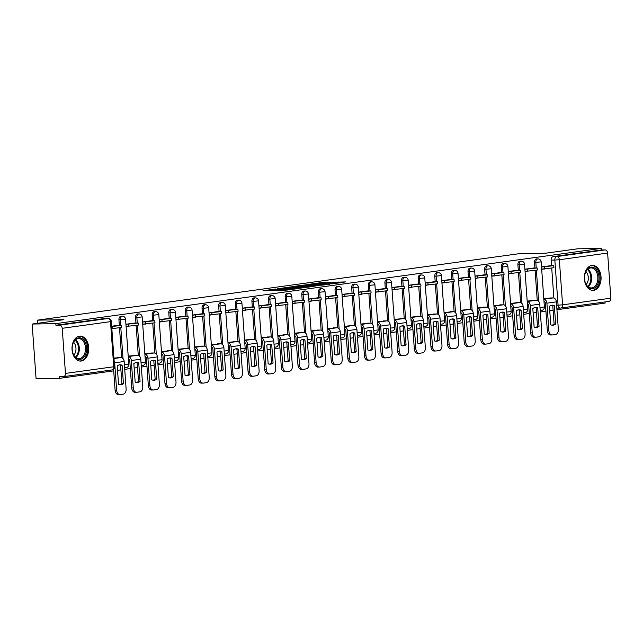 <?xml version="1.0" encoding="UTF-8"?>
<svg xmlns="http://www.w3.org/2000/svg" width="643" height="643" viewBox="0 0 643 643"><rect width="100%" height="100%" fill="white"/><g stroke="black" fill="none" stroke-linecap="round" stroke-linejoin="round"><path stroke-width="0.96" d="M275.509 289.012L262.963 290.781L283.981 290.403L297.588 288.643L274.545 289.688L272.873 289.583L275.509 289.012M79.475 336.152A12.49 8.359 89 0 0 72.024 349.229A12.49 8.359 89 0 0 80.592 361.069A12.49 8.359 89 0 0 81.259 361.02A12.49 8.359 89 0 0 88.702 347.935A12.49 8.359 89 0 0 80.142 336.096A12.49 8.359 89 0 0 79.475 336.152M591.825 265.463A12.49 8.359 89 0 0 584.374 278.548A12.49 8.359 89 0 0 592.942 290.387A12.49 8.359 89 0 0 593.61 290.331A12.49 8.359 89 0 0 601.06 277.246A12.49 8.359 89 0 0 592.492 265.414A12.49 8.359 89 0 0 591.825 265.463M330.542 282.309L322.312 282.454L309.564 284.246L333.315 283.74L345.54 281.907L336.201 282.205L330.518 283.024L335.967 283.081L328.975 283.764L313.744 283.933L330.542 282.309M65.465 373.422L113.739 366.759L110.5 321.645L62.226 328.308L65.465 373.422A3.199 2.371 -97.9 0 1 63.52 376.637A3.199 2.371 -97.9 0 1 63.311 376.653L59.622 376.718L59.743 378.309L36.072 378.735L32.15 324.056L63.906 319.675L37.382 320.158L519.255 253.672L545.778 253.197L577.535 248.817L601.205 248.391L55.82 323.63L55.933 325.229L59.622 325.157L107.895 318.502A3.199 2.146 -91 0 1 108.064 318.486L104.375 318.55A3.199 2.146 -91 0 1 104.552 318.558M32.15 324.056L55.82 323.63M291.994 286.778L277.559 288.771L298.577 288.394L313.527 286.432L291.994 286.778L292.059 287.662M293.698 286.4L308.254 284.536L329.795 284.19L321.902 285.171L311.164 285.492L307.258 286.063L315.191 286.143L293.714 286.529M553.864 298.047L551.718 268.051M551.549 265.72L551.147 260.126L554.837 260.061A3.199 2.146 -91 0 1 556.734 256.573L605.007 249.918A3.199 2.371 82.1 0 1 607.619 253.061L610.85 298.175A3.199 2.371 82.1 0 1 608.905 301.39A3.199 2.371 82.1 0 1 608.696 301.406M59.743 378.309L113.707 370.866M117.532 370.336L120.9 369.878M124.726 369.347L130.328 368.576M134.154 368.045L137.522 367.579M141.347 367.057L146.95 366.277M150.775 365.754L154.143 365.288M157.969 364.758L163.579 363.986M167.397 363.456L170.773 362.998M174.591 362.467L180.201 361.696M184.027 361.165L187.394 360.699M191.22 360.176L196.822 359.397M200.648 358.874L204.016 358.408M207.842 357.878L213.452 357.106M217.27 356.576L220.637 356.109M224.463 355.587L230.073 354.815M233.899 354.285L237.267 353.819M241.093 353.288L246.695 352.517M250.521 351.994L253.889 351.528M257.714 350.998L263.317 350.226M267.142 349.696L270.51 349.229M274.336 348.707L279.946 347.935M283.764 347.405L287.14 346.939M290.957 346.408L296.568 345.637M300.394 345.114L303.761 344.648M307.587 344.118L313.189 343.346M317.015 342.815L320.383 342.349M324.209 341.827L329.811 341.055M333.637 340.525L337.004 340.059M340.83 339.528L346.44 338.757M350.258 338.234L353.634 337.768M357.452 337.237L363.062 336.466M366.888 335.935L370.255 335.469M374.081 334.947L379.683 334.167M383.509 333.645L386.877 333.178M390.703 332.648L396.313 331.876M400.131 331.346L403.499 330.888M407.324 330.357L412.935 329.586M416.76 329.055L420.128 328.589M423.946 328.067L429.556 327.287M433.382 326.765L436.75 326.298M440.576 325.768L446.178 324.996M450.004 324.466L453.371 324.008M457.197 323.477L462.807 322.706M466.625 322.175L470.001 321.709M473.819 321.187L479.429 320.407M483.255 319.884L486.622 319.418M490.448 318.888L496.05 318.116M499.876 317.586L503.244 317.128M507.07 316.597L512.672 315.826M516.498 315.295L519.865 314.829M523.691 314.306L529.302 313.527M533.119 313.004L536.495 312.538M540.313 312.008L545.923 311.236M549.749 310.706L553.117 310.239M556.942 309.717L605.127 303.07L605.047 301.921M601.205 248.391L601.318 249.982L605.007 249.918M62.226 328.308A3.199 2.371 -97.9 0 0 59.622 325.157M120.241 357.572L113.948 358.119M117.934 325.374L111.657 326.234M136.863 355.282L128.206 356.15M134.556 323.075L125.924 324.265M153.484 352.991L144.836 353.851M151.177 320.785L142.545 321.966M170.114 350.692L161.457 351.56M167.807 318.494L159.175 319.675M186.735 348.402L178.079 349.27M184.428 316.195L175.796 317.385M203.357 346.111L194.708 346.971M201.05 313.905L192.418 315.086M219.986 343.812L211.33 344.68M217.672 311.614L209.047 312.795M236.608 341.521L227.952 342.389M234.301 309.315L225.669 310.505M253.229 339.231L244.573 340.091M250.923 307.024L242.29 308.206M269.851 336.932L261.203 337.8M267.544 304.734L258.912 305.915M286.481 334.641L277.824 335.509M284.166 302.435L275.542 303.625M303.102 332.343L294.446 333.211M300.795 300.144L292.163 301.326M319.724 330.052L311.067 330.92M317.417 297.854L308.785 299.035M336.345 327.761L327.697 328.621M334.038 295.555L325.406 296.744M352.975 325.462L344.318 326.331M350.668 293.264L342.036 294.446M369.596 323.172L360.94 324.04M367.29 290.974L358.657 292.155M386.218 320.881L377.57 321.741M383.911 288.675L375.279 289.864M402.848 318.582L394.191 319.45M400.533 286.384L391.9 287.566M419.469 316.292L410.813 317.16M417.162 284.093L408.53 285.275M436.091 314.001L427.434 314.861M433.784 281.795L425.152 282.984M452.712 311.702L444.064 312.57M450.405 279.504L441.773 280.686M469.342 309.412L460.685 310.28M467.027 277.205L458.403 278.395M485.963 307.121L477.307 307.981M483.657 274.915L475.024 276.096M502.585 304.822L493.928 305.69M500.278 272.624L491.646 273.805M519.206 302.531L510.558 303.4M516.9 270.325L508.267 271.515M535.836 300.241L527.18 301.101M533.529 268.035L524.897 269.216M537.243 300.337L535.089 270.349M534.92 268.01L534.526 262.416L535.828 262.392A3.199 2.146 -91 0 1 537.902 258.896L536.6 258.92A3.199 2.146 89 0 0 534.526 262.416M520.613 302.628L518.467 272.64M518.298 270.301L517.896 264.707L519.206 264.691A3.199 2.146 -91 0 1 521.28 261.195L519.97 261.219A3.199 2.146 89 0 0 517.896 264.707M503.991 304.927L501.845 274.939M501.677 272.6L501.275 267.006L502.585 266.982A3.199 2.146 -91 0 1 504.659 263.485L503.348 263.509A3.199 2.146 89 0 0 501.275 267.006M487.37 307.217L485.216 277.229M485.055 274.891L484.653 269.296L485.955 269.272A3.199 2.146 -91 0 1 488.029 265.776L486.727 265.8A3.199 2.146 89 0 0 484.653 269.296M470.748 309.508L468.594 279.52M468.425 277.181L468.024 271.595L469.334 271.571A3.199 2.146 -91 0 1 471.407 268.075L470.097 268.099A3.199 2.146 89 0 0 468.024 271.595M454.119 311.807L451.973 281.819M451.804 279.48L451.402 273.886L452.712 273.862A3.199 2.146 -91 0 1 454.786 270.365L453.476 270.39A3.199 2.146 89 0 0 451.402 273.886M437.497 314.097L435.351 284.11M435.182 281.771L434.781 276.177L436.091 276.152A3.199 2.146 -91 0 1 438.164 272.656L436.854 272.68A3.199 2.146 89 0 0 434.781 276.177M420.876 316.388L418.722 286.4M418.553 284.061L418.159 278.475L419.461 278.451A3.199 2.146 -91 0 1 421.535 274.955L420.233 274.979A3.199 2.146 89 0 0 418.159 278.475M404.254 318.687L402.1 288.699M401.931 286.36L401.529 280.766L402.839 280.742A3.199 2.146 -91 0 1 404.913 277.246L403.603 277.27A3.199 2.146 89 0 0 401.529 280.766M387.625 320.978L385.478 290.99M385.31 288.651L384.908 283.057L386.218 283.033A3.199 2.146 -91 0 1 388.292 279.536L386.982 279.56A3.199 2.146 89 0 0 384.908 283.057M371.003 323.268L368.857 293.28M368.688 290.941L368.286 285.355L369.596 285.331A3.199 2.146 -91 0 1 371.67 281.835L370.36 281.859A3.199 2.146 89 0 0 368.286 285.355M354.381 325.567L352.227 295.579M352.059 293.24L351.665 287.646L352.967 287.622A3.199 2.146 -91 0 1 355.04 284.126L353.738 284.15A3.199 2.146 89 0 0 351.665 287.646M337.752 327.858L335.606 297.87M335.437 295.531L335.035 289.937L336.345 289.913A3.199 2.146 -91 0 1 338.419 286.416L337.109 286.44A3.199 2.146 89 0 0 335.035 289.937M321.13 330.148L318.984 300.16M318.815 297.822L318.414 292.235L319.724 292.211A3.199 2.146 -91 0 1 321.797 288.715L320.487 288.739A3.199 2.146 89 0 0 318.414 292.235M304.509 332.447L302.355 302.459M302.194 300.12L301.792 294.526L303.102 294.502A3.199 2.146 -91 0 1 305.168 291.006L303.866 291.03A3.199 2.146 89 0 0 301.792 294.526M287.887 334.738L285.733 304.75M285.564 302.411L285.162 296.817L286.473 296.793A3.199 2.146 -91 0 1 288.546 293.304L287.236 293.321A3.199 2.146 89 0 0 285.162 296.817M271.258 337.036L269.112 307.041M268.943 304.71L268.541 299.116L269.851 299.091A3.199 2.146 -91 0 1 271.925 295.595L270.615 295.619A3.199 2.146 89 0 0 268.541 299.116M254.636 339.327L252.49 309.339M252.321 307L251.919 301.406L253.229 301.382A3.199 2.146 -91 0 1 255.303 297.886L253.993 297.91A3.199 2.146 89 0 0 251.919 301.406M238.014 341.618L235.86 311.63M235.692 309.291L235.298 303.697L236.6 303.681A3.199 2.146 -91 0 1 238.674 300.185L237.371 300.209A3.199 2.146 89 0 0 235.298 303.697M221.393 343.917L219.239 313.921M219.07 311.59L218.668 305.996L219.978 305.972A3.199 2.146 -91 0 1 222.052 302.475L220.742 302.499A3.199 2.146 89 0 0 218.668 305.996M204.763 346.207L202.617 316.219M202.449 313.88L202.047 308.286L203.357 308.262A3.199 2.146 -91 0 1 205.43 304.766L204.12 304.79A3.199 2.146 89 0 0 202.047 308.286M188.142 348.498L185.996 318.51M185.827 316.171L185.425 310.585L186.735 310.561A3.199 2.146 -91 0 1 188.809 307.065L187.499 307.089A3.199 2.146 89 0 0 185.425 310.585M171.52 350.797L169.366 320.809M169.197 318.47L168.804 312.876L170.106 312.852A3.199 2.146 -91 0 1 172.179 309.355L170.877 309.379A3.199 2.146 89 0 0 168.804 312.876M154.891 353.087L152.745 323.099M152.576 320.761L152.174 315.166L153.484 315.142A3.199 2.146 -91 0 1 155.558 311.646L154.248 311.67A3.199 2.146 89 0 0 152.174 315.166M138.269 355.378L136.123 325.39M135.954 323.051L135.552 317.465L136.863 317.441A3.199 2.146 -91 0 1 138.936 313.945L137.626 313.969A3.199 2.146 89 0 0 135.552 317.465M121.648 357.677L119.494 327.689M119.333 325.35L118.931 319.756L120.241 319.732A3.199 2.146 -91 0 1 122.307 316.235L121.005 316.26A3.199 2.146 89 0 0 118.931 319.756M37.382 320.158L37.607 323.308M550.151 265.744L541.519 266.925M552.458 297.942L543.801 298.81M601.318 249.982L553.052 256.645A3.199 2.146 89 0 0 551.147 260.126M55.933 325.229L104.206 318.566A3.199 2.146 -91 0 1 104.375 318.55M126.092 326.652L127.853 326.411M142.722 324.361L144.474 324.12M159.343 322.071L161.096 321.83M175.965 319.772L177.725 319.531M192.595 317.481L194.347 317.24M209.216 315.191L210.968 314.941M225.838 312.892L227.59 312.651M242.459 310.601L244.219 310.36M259.089 308.31L260.841 308.061M275.71 306.012L277.463 305.771M292.332 303.721L294.092 303.48M308.953 301.43L310.714 301.181M325.583 299.132L327.335 298.891M342.205 296.841L343.957 296.6M358.826 294.542L360.586 294.301M375.456 292.252L377.208 292.01M392.077 289.961L393.829 289.72M408.699 287.662L410.451 287.421M425.32 285.371L427.081 285.13M441.95 283.081L443.702 282.84M458.572 280.782L460.324 280.541M475.193 278.491L476.953 278.25M491.815 276.201L493.575 275.96M508.444 273.902L510.196 273.661M525.066 271.611L526.818 271.37M541.687 269.321L543.448 269.071M280.219 288.458L298.754 288.209L303.102 287.598L288.82 287.718L280.219 288.458M304.533 285.484L297.54 286.175L306.028 286.006L309.926 285.428L304.533 285.484M119.614 364.862A9.926 6.647 89 0 0 117.211 365.899L118.537 384.418A9.926 6.647 -91 0 0 120.514 384.827A9.926 6.647 -91 0 0 123.44 383.742L122.114 365.224A9.926 6.647 89 0 0 120.145 364.822A9.926 6.647 89 0 0 119.614 364.862M111.834 328.694L121.712 327.383L121.567 325.31L111.689 326.62M121.567 325.31L117.878 325.374M112.228 328.686L112.083 326.612M113.578 369.106L115.097 390.253L116.64 390.221A4.806 3.215 89 0 0 119.928 394.585A4.806 3.215 89 0 0 120.185 394.561L123.271 394.135A4.806 3.215 89 0 0 126.124 388.919L124.163 361.495A4.003 2.966 -97.9 0 0 120.9 357.564L117.5 357.621M116.64 390.221L114.679 362.805A4.003 2.966 -97.9 0 0 114.141 360.827M119.373 364.902A9.926 6.647 89 0 1 120.571 365.256L121.897 383.775A9.926 6.647 -91 0 1 119.735 384.771M118.633 394.593A4.806 3.215 -91 0 1 118.376 394.609A4.806 3.215 -91 0 1 115.097 390.253M121.897 383.775L123.44 383.742M120.571 365.256L122.114 365.224M72.796 344.077A10.81 7.234 -91 0 1 72.812 344.021A10.81 7.234 -91 0 1 82.36 338.797A10.81 7.234 -91 0 1 86.025 353.12A10.81 7.234 -91 0 1 79.628 359.405A10.81 7.234 -91 0 1 72.98 353.417A10.81 7.234 -91 0 1 72.796 344.077M72.924 353.24A10.007 6.695 89 0 0 79.001 358.617A10.007 6.695 89 0 0 84.94 352.798A10.007 6.695 89 0 0 78.639 338.604A10.007 6.695 89 0 0 72.763 344.206M73.591 342.237A7.877 5.273 -91 0 1 75.52 352.051A7.877 5.273 -91 0 1 73.824 355.169M79.644 361.004A12.41 8.303 89 0 0 87.006 353.795A12.41 8.303 89 0 0 79.193 336.193M585.146 273.396A10.81 7.234 -91 0 1 585.17 273.339A10.81 7.234 -91 0 1 594.711 268.115A10.81 7.234 -91 0 1 598.376 282.438A10.81 7.234 -91 0 1 591.978 288.723A10.81 7.234 -91 0 1 585.339 282.727A10.81 7.234 -91 0 1 585.146 273.396M585.275 282.55A10.007 6.695 89 0 0 591.351 287.927A10.007 6.695 89 0 0 597.291 282.108A10.007 6.695 89 0 0 590.989 267.922A10.007 6.695 89 0 0 585.114 273.516M585.942 271.555A7.877 5.273 -91 0 1 587.871 281.369A7.877 5.273 -91 0 1 586.175 284.479M591.994 290.323A12.41 8.303 89 0 0 599.356 283.105A12.41 8.303 89 0 0 591.544 265.511M136.236 362.564A9.926 6.647 89 0 0 133.832 363.608L135.167 382.127A9.926 6.647 -91 0 0 137.136 382.537A9.926 6.647 -91 0 0 140.061 381.452L138.735 362.933A9.926 6.647 89 0 0 136.766 362.523A9.926 6.647 89 0 0 136.236 362.564M126.084 326.443L138.341 325.085L138.189 323.011L125.932 324.369M138.189 323.011L134.5 323.083M128.857 326.395L128.704 324.321M128.391 358.665A1.921 1.423 82.1 0 1 129.749 360.538L131.719 387.954L133.262 387.93A4.806 3.215 89 0 0 136.549 392.294A4.806 3.215 89 0 0 136.806 392.27L139.893 391.844A4.806 3.215 89 0 0 142.746 386.62L140.785 359.204A4.003 2.966 -97.9 0 0 137.522 355.274L134.13 355.33M133.262 387.93L131.301 360.514A4.003 2.966 -97.9 0 0 128.238 356.584M135.994 362.604A9.926 6.647 89 0 1 137.192 362.957L138.518 381.476A9.926 6.647 -91 0 1 136.364 382.481M135.255 392.302A4.806 3.215 -91 0 1 135.006 392.318A4.806 3.215 -91 0 1 131.719 387.954M138.518 381.476L140.061 381.452M137.192 362.957L138.735 362.933M152.857 360.273A9.926 6.647 89 0 0 150.462 361.318L151.788 379.836A9.926 6.647 -91 0 0 153.757 380.238A9.926 6.647 -91 0 0 156.691 379.153L155.365 360.643A9.926 6.647 89 0 0 153.388 360.233A9.926 6.647 89 0 0 152.857 360.273M142.706 324.152L154.963 322.794L154.81 320.72L142.553 322.079M154.81 320.72L151.129 320.785M145.479 324.104L145.326 322.03M145.013 356.375A1.921 1.423 82.1 0 1 146.379 358.247L148.34 385.663L149.891 385.639A4.806 3.215 89 0 0 153.171 389.996A4.806 3.215 89 0 0 153.428 389.979L156.522 389.554A4.806 3.215 89 0 0 159.376 384.329L157.406 356.905A4.003 2.966 -97.9 0 0 154.151 352.975L150.751 353.039M149.891 385.639L147.922 358.215A4.003 2.966 -97.9 0 0 144.868 354.293M152.616 360.313A9.926 6.647 89 0 1 153.814 360.667L155.14 379.185A9.926 6.647 -91 0 1 152.986 380.19M151.885 390.004A4.806 3.215 -91 0 1 151.627 390.028A4.806 3.215 -91 0 1 148.34 385.663M155.14 379.185L156.691 379.153M153.814 360.667L155.365 360.643M169.487 357.982A9.926 6.647 89 0 0 167.084 359.019L168.41 377.537A9.926 6.647 -91 0 0 170.379 377.947A9.926 6.647 -91 0 0 173.313 376.862L171.986 358.344A9.926 6.647 89 0 0 170.009 357.934A9.926 6.647 89 0 0 169.487 357.982M159.327 321.854L171.585 320.495L171.44 318.43L159.183 319.788M171.44 318.43L167.751 318.494M162.1 321.805L161.956 319.732M161.634 354.076A1.921 1.423 82.1 0 1 163 355.949L164.97 383.373L166.513 383.341A4.806 3.215 89 0 0 169.792 387.705A4.806 3.215 89 0 0 170.049 387.681L173.144 387.255A4.806 3.215 89 0 0 175.997 382.03L174.028 354.614A4.003 2.966 -97.9 0 0 170.773 350.684L167.373 350.74M166.513 383.341L164.544 355.925A4.003 2.966 -97.9 0 0 161.489 351.994M169.238 358.022A9.926 6.647 89 0 1 170.435 358.376L171.769 376.894A9.926 6.647 -91 0 1 169.607 377.891M168.506 387.713A4.806 3.215 -91 0 1 168.249 387.729A4.806 3.215 -91 0 1 164.97 383.373M171.769 376.894L173.313 376.862M170.435 358.376L171.986 358.344M186.108 355.683A9.926 6.647 89 0 0 183.705 356.728L185.031 375.247A9.926 6.647 -91 0 0 187.009 375.657A9.926 6.647 -91 0 0 189.934 374.572L188.608 356.053A9.926 6.647 89 0 0 186.639 355.643A9.926 6.647 89 0 0 186.108 355.683M175.949 319.563L188.206 318.205L188.061 316.131L175.804 317.489M188.061 316.131L184.372 316.203M178.722 319.515L178.577 317.441M178.264 351.785A1.921 1.423 82.1 0 1 179.622 353.658L181.591 381.074L183.134 381.05A4.806 3.215 89 0 0 186.422 385.414A4.806 3.215 89 0 0 186.679 385.39L189.765 384.964A4.806 3.215 89 0 0 192.619 379.74L190.658 352.324A4.003 2.966 -97.9 0 0 187.394 348.385L183.994 348.45M183.134 381.05L181.173 353.626A4.003 2.966 -97.9 0 0 178.111 349.704M185.867 355.724A9.926 6.647 89 0 1 187.065 356.077L188.391 374.596A9.926 6.647 -91 0 1 186.229 375.6M185.128 385.422A4.806 3.215 -91 0 1 184.871 385.438A4.806 3.215 -91 0 1 181.591 381.074M188.391 374.596L189.934 374.572M187.065 356.077L188.608 356.053M202.73 353.393A9.926 6.647 89 0 0 200.327 354.438L201.661 372.948A9.926 6.647 -91 0 0 203.63 373.358A9.926 6.647 -91 0 0 206.556 372.273L205.23 353.763A9.926 6.647 89 0 0 203.26 353.353A9.926 6.647 89 0 0 202.73 353.393M192.578 317.272L204.836 315.914L204.683 313.84L192.426 315.199M204.683 313.84L200.994 313.905M195.351 317.224L195.199 315.15M194.885 349.495A1.921 1.423 82.1 0 1 196.252 351.367L198.213 378.783L199.764 378.759A4.806 3.215 89 0 0 203.043 383.115A4.806 3.215 89 0 0 203.301 383.099L206.387 382.673A4.806 3.215 89 0 0 209.24 377.449L207.279 350.025A4.003 2.966 -97.9 0 0 204.016 346.095L200.624 346.159M199.764 378.759L197.795 351.335A4.003 2.966 -97.9 0 0 194.733 347.413M202.489 353.433A9.926 6.647 89 0 1 203.686 353.787L205.013 372.305A9.926 6.647 -91 0 1 202.858 373.31M201.757 383.124A4.806 3.215 -91 0 1 201.5 383.148A4.806 3.215 -91 0 1 198.213 378.783M205.013 372.305L206.556 372.273M203.686 353.787L205.23 353.763M219.351 351.102A9.926 6.647 89 0 0 216.956 352.139L218.282 370.657A9.926 6.647 -91 0 0 220.252 371.067A9.926 6.647 -91 0 0 223.185 369.982L221.859 351.464A9.926 6.647 89 0 0 219.882 351.054A9.926 6.647 89 0 0 219.351 351.102M209.2 314.974L221.457 313.615L221.305 311.55L209.047 312.908M221.305 311.55L217.623 311.614M211.973 314.925L211.828 312.852M211.507 347.196A1.921 1.423 82.1 0 1 212.873 349.069L214.834 376.493L216.386 376.46A4.806 3.215 89 0 0 219.665 380.825A4.806 3.215 89 0 0 219.922 380.801L223.017 380.375A4.806 3.215 89 0 0 225.87 375.15L223.901 347.734A4.003 2.966 -97.9 0 0 220.645 343.804L217.246 343.86M216.386 376.46L214.416 349.045A4.003 2.966 -97.9 0 0 211.362 345.114M219.11 351.142A9.926 6.647 89 0 1 220.308 351.496L221.634 370.006A9.926 6.647 -91 0 1 219.48 371.011M218.379 380.833A4.806 3.215 -91 0 1 218.122 380.849A4.806 3.215 -91 0 1 214.834 376.493M221.634 370.006L223.185 369.982M220.308 351.496L221.859 351.464M235.981 348.803A9.926 6.647 89 0 0 233.578 349.848L234.904 368.367A9.926 6.647 -91 0 0 236.873 368.777A9.926 6.647 -91 0 0 239.807 367.692L238.481 349.173A9.926 6.647 89 0 0 236.511 348.763A9.926 6.647 89 0 0 235.981 348.803M225.822 312.683L238.079 311.325L237.934 309.251L225.677 310.609M237.934 309.251L234.245 309.323M228.595 312.635L228.45 310.561M228.136 344.905A1.921 1.423 82.1 0 1 229.495 346.778L231.464 374.194L233.007 374.17A4.806 3.215 89 0 0 236.294 378.534A4.806 3.215 89 0 0 236.544 378.51L239.638 378.084A4.806 3.215 89 0 0 242.491 372.86L240.522 345.444A4.003 2.966 -97.9 0 0 237.267 341.505L233.867 341.57M233.007 374.17L231.046 346.746A4.003 2.966 -97.9 0 0 227.984 342.823M235.74 348.844A9.926 6.647 89 0 1 236.937 349.197L238.264 367.716A9.926 6.647 -91 0 1 236.102 368.72M235 378.534A4.806 3.215 -91 0 1 234.743 378.558A4.806 3.215 -91 0 1 231.464 374.194M238.264 367.716L239.807 367.692M236.937 349.197L238.481 349.173M252.603 346.513A9.926 6.647 89 0 0 250.199 347.558L251.526 366.068A9.926 6.647 -91 0 0 253.503 366.478A9.926 6.647 -91 0 0 256.428 365.393L255.102 346.882A9.926 6.647 89 0 0 253.133 346.473A9.926 6.647 89 0 0 252.603 346.513M242.443 310.392L254.708 309.034L254.556 306.96L242.298 308.319M254.556 306.96L250.866 307.024M245.224 310.344L245.071 308.27M244.758 342.615A1.921 1.423 82.1 0 1 246.116 344.487L248.085 371.903L249.629 371.879A4.806 3.215 89 0 0 252.916 376.235A4.806 3.215 89 0 0 253.173 376.219L256.26 375.793A4.806 3.215 89 0 0 259.113 370.569L257.152 343.145A4.003 2.966 -97.9 0 0 253.889 339.215L250.489 339.279M249.629 371.879L247.668 344.455A4.003 2.966 -97.9 0 0 244.605 340.533M252.361 346.553A9.926 6.647 89 0 1 253.559 346.907L254.885 365.425A9.926 6.647 -91 0 1 252.723 366.43M251.622 376.243A4.806 3.215 -91 0 1 251.365 376.268A4.806 3.215 -91 0 1 248.085 371.903M254.885 365.425L256.428 365.393M253.559 346.907L255.102 346.882M269.224 344.214A9.926 6.647 89 0 0 266.829 345.259L268.155 363.777A9.926 6.647 -91 0 0 270.124 364.187A9.926 6.647 -91 0 0 273.058 363.102L271.724 344.584A9.926 6.647 89 0 0 269.755 344.174A9.926 6.647 89 0 0 269.224 344.214M259.073 308.093L271.33 306.735L271.177 304.669L258.92 306.028M271.177 304.669L267.496 304.734M261.846 308.045L261.693 305.972M261.38 340.316A1.921 1.423 82.1 0 1 262.746 342.189L264.707 369.612L266.258 369.58A4.806 3.215 89 0 0 269.538 373.945A4.806 3.215 89 0 0 269.795 373.921L272.881 373.495A4.806 3.215 89 0 0 275.743 368.27L273.773 340.854A4.003 2.966 -97.9 0 0 270.518 336.924L267.118 336.98M266.258 369.58L264.289 342.164A4.003 2.966 -97.9 0 0 261.235 338.234L270.518 336.924M268.983 344.254A9.926 6.647 89 0 1 270.181 344.616L271.507 363.126A9.926 6.647 -91 0 1 269.353 364.131M268.252 373.953A4.806 3.215 -91 0 1 267.994 373.969A4.806 3.215 -91 0 1 264.707 369.612M271.507 363.126L273.058 363.102M270.181 344.616L271.724 344.584M285.846 341.923A9.926 6.647 89 0 0 283.45 342.968L284.777 361.487A9.926 6.647 -91 0 0 286.746 361.896A9.926 6.647 -91 0 0 289.68 360.811L288.353 342.293A9.926 6.647 89 0 0 286.376 341.883A9.926 6.647 89 0 0 285.846 341.923M275.694 305.803L287.951 304.444L287.807 302.371L275.55 303.729M287.807 302.371L284.118 302.435M278.467 305.755L278.323 303.681M278.001 338.025A1.921 1.423 82.1 0 1 279.367 339.898L281.329 367.314L282.88 367.29A4.806 3.215 89 0 0 286.159 371.646A4.806 3.215 89 0 0 286.416 371.63L289.511 371.204A4.806 3.215 89 0 0 292.364 365.98L290.395 338.564A4.003 2.966 -97.9 0 0 287.14 334.625L283.74 334.69M282.88 367.29L280.911 339.866A4.003 2.966 -97.9 0 0 277.856 335.943L287.14 334.625M285.605 341.963A9.926 6.647 89 0 1 286.802 342.317L288.128 360.836A9.926 6.647 -91 0 1 285.974 361.84M284.873 371.654A4.806 3.215 -91 0 1 284.616 371.678A4.806 3.215 -91 0 1 281.329 367.314M288.128 360.836L289.68 360.811M286.802 342.317L288.353 342.293M302.475 339.633A9.926 6.647 89 0 0 300.072 340.677L301.398 359.188A9.926 6.647 -91 0 0 303.375 359.598A9.926 6.647 -91 0 0 306.301 358.513L304.975 339.994A9.926 6.647 89 0 0 303.006 339.592A9.926 6.647 89 0 0 302.475 339.633M292.316 303.512L304.573 302.154L304.428 300.08L292.171 301.438M304.428 300.08L300.739 300.144M295.089 303.456L294.944 301.39M294.631 335.734A1.921 1.423 82.1 0 1 295.989 337.599L297.958 365.023L299.501 364.991A4.806 3.215 89 0 0 302.789 369.355A4.806 3.215 89 0 0 303.046 369.339L306.132 368.913A4.806 3.215 89 0 0 308.986 363.689L307.024 336.265A4.003 2.966 -97.9 0 0 303.761 332.335L300.361 332.399M299.501 364.991L297.54 337.575A4.003 2.966 -97.9 0 0 294.478 333.645M302.234 339.673A9.926 6.647 89 0 1 303.432 340.026L304.758 358.545A9.926 6.647 -91 0 1 302.596 359.55M301.495 369.363A4.806 3.215 -91 0 1 301.237 369.387A4.806 3.215 -91 0 1 297.958 365.023M304.758 358.545L306.301 358.513M303.432 340.026L304.975 339.994M319.097 337.334A9.926 6.647 89 0 0 316.694 338.379L318.028 356.897A9.926 6.647 -91 0 0 319.997 357.307A9.926 6.647 -91 0 0 322.923 356.222L321.596 337.704A9.926 6.647 89 0 0 319.627 337.294A9.926 6.647 89 0 0 319.097 337.334M308.945 301.213L321.203 299.855L321.05 297.781L308.793 299.14M321.05 297.781L317.361 297.854M311.718 301.165L311.566 299.091M311.252 333.436A1.921 1.423 82.1 0 1 312.611 335.308L314.58 362.732L316.123 362.7A4.806 3.215 89 0 0 319.41 367.065A4.806 3.215 89 0 0 319.667 367.04L322.754 366.614A4.806 3.215 89 0 0 325.607 361.39L323.646 333.974A4.003 2.966 -97.9 0 0 320.383 330.044L316.991 330.1M316.123 362.7L314.162 335.284A4.003 2.966 -97.9 0 0 311.099 331.354M318.856 337.374A9.926 6.647 89 0 1 320.053 337.736L321.379 356.246A9.926 6.647 -91 0 1 319.225 357.251M318.116 367.073A4.806 3.215 -91 0 1 317.867 367.089A4.806 3.215 -91 0 1 314.58 362.732M321.379 356.246L322.923 356.222M320.053 337.736L321.596 337.704M335.718 335.043A9.926 6.647 89 0 0 333.323 336.088L334.649 354.606A9.926 6.647 -91 0 0 336.619 355.008A9.926 6.647 -91 0 0 339.552 353.931L338.226 335.413A9.926 6.647 89 0 0 336.249 335.003A9.926 6.647 89 0 0 335.718 335.043M325.567 298.923L337.824 297.564L337.671 295.491L325.414 296.849M337.671 295.491L333.99 295.555M328.34 298.874L328.187 296.801M327.874 331.145A1.921 1.423 82.1 0 1 329.24 333.018L331.201 360.434L332.752 360.41A4.806 3.215 89 0 0 336.032 364.766A4.806 3.215 89 0 0 336.289 364.75L339.383 364.324A4.806 3.215 89 0 0 342.237 359.099L340.268 331.675A4.003 2.966 -97.9 0 0 337.012 327.745L333.613 327.809M332.752 360.41L330.783 332.986A4.003 2.966 -97.9 0 0 327.729 329.063M335.477 335.083A9.926 6.647 89 0 1 336.675 335.437L338.001 353.955A9.926 6.647 -91 0 1 335.847 354.96M334.746 364.774A4.806 3.215 -91 0 1 334.489 364.798A4.806 3.215 -91 0 1 331.201 360.434M338.001 353.955L339.552 353.931M336.675 335.437L338.226 335.413M352.348 332.752A9.926 6.647 89 0 0 349.945 333.797L351.271 352.308A9.926 6.647 -91 0 0 353.24 352.718A9.926 6.647 -91 0 0 356.174 351.633L354.848 333.114A9.926 6.647 89 0 0 352.87 332.712A9.926 6.647 89 0 0 352.348 332.752M342.189 296.632L354.446 295.274L354.301 293.2L342.044 294.558M354.301 293.2L350.612 293.264M344.961 296.576L344.817 294.51M344.495 328.854A1.921 1.423 82.1 0 1 345.862 330.719L347.831 358.143L349.374 358.111A4.806 3.215 89 0 0 352.653 362.475A4.806 3.215 89 0 0 352.911 362.459L356.005 362.033A4.806 3.215 89 0 0 358.858 356.809L356.889 329.385A4.003 2.966 -97.9 0 0 353.634 325.454L350.234 325.519M349.374 358.111L347.405 330.695A4.003 2.966 -97.9 0 0 344.351 326.765M352.099 332.793A9.926 6.647 89 0 1 353.296 333.146L354.631 351.665A9.926 6.647 -91 0 1 352.468 352.661M351.367 362.483A4.806 3.215 -91 0 1 351.11 362.507A4.806 3.215 -91 0 1 347.831 358.143M354.631 351.665L356.174 351.633M353.296 333.146L354.848 333.114M368.969 330.454A9.926 6.647 89 0 0 366.566 331.499L367.892 350.017A9.926 6.647 -91 0 0 369.87 350.427A9.926 6.647 -91 0 0 372.795 349.342L371.469 330.824A9.926 6.647 89 0 0 369.5 330.414A9.926 6.647 89 0 0 368.969 330.454M358.81 294.333L371.067 292.975L370.923 290.901L358.665 292.26M370.923 290.901L367.233 290.974M361.583 294.285L361.438 292.211M361.125 326.556A1.921 1.423 82.1 0 1 362.483 328.428L364.452 355.852L365.996 355.82A4.806 3.215 89 0 0 369.283 360.184A4.806 3.215 89 0 0 369.54 360.16L372.627 359.734A4.806 3.215 89 0 0 375.48 354.51L373.519 327.094A4.003 2.966 -97.9 0 0 370.255 323.164L366.856 323.22M365.996 355.82L364.034 328.404A4.003 2.966 -97.9 0 0 360.972 324.474M368.728 330.494A9.926 6.647 89 0 1 369.926 330.856L371.252 349.366A9.926 6.647 -91 0 1 369.09 350.371M367.989 360.193A4.806 3.215 -91 0 1 367.732 360.209A4.806 3.215 -91 0 1 364.452 355.852M371.252 349.366L372.795 349.342M369.926 330.856L371.469 330.824M385.591 328.163A9.926 6.647 89 0 0 383.188 329.208L384.522 347.726A9.926 6.647 -91 0 0 386.491 348.128A9.926 6.647 -91 0 0 389.417 347.043L388.091 328.533A9.926 6.647 89 0 0 386.121 328.123A9.926 6.647 89 0 0 385.591 328.163M375.44 292.043L387.697 290.684L387.544 288.611L375.287 289.969M387.544 288.611L383.855 288.675M378.213 291.994L378.06 289.921M377.746 324.265A1.921 1.423 82.1 0 1 379.113 326.138L381.074 353.554L382.617 353.529A4.806 3.215 89 0 0 385.904 357.886A4.806 3.215 89 0 0 386.162 357.87L389.248 357.444A4.806 3.215 89 0 0 392.101 352.219L390.14 324.795A4.003 2.966 -97.9 0 0 386.877 320.865L383.485 320.929M382.617 353.529L380.656 326.105A4.003 2.966 -97.9 0 0 377.594 322.183M385.35 328.203A9.926 6.647 89 0 1 386.547 328.557L387.874 347.075A9.926 6.647 -91 0 1 385.72 348.08M384.618 357.894A4.806 3.215 -91 0 1 384.361 357.918A4.806 3.215 -91 0 1 381.074 353.554M387.874 347.075L389.417 347.043M386.547 328.557L388.091 328.533M402.213 325.872A9.926 6.647 89 0 0 399.817 326.909L401.144 345.428A9.926 6.647 -91 0 0 403.113 345.838A9.926 6.647 -91 0 0 406.046 344.752L404.72 326.234A9.926 6.647 89 0 0 402.743 325.832A9.926 6.647 89 0 0 402.213 325.872M392.061 289.752L404.318 288.394L404.166 286.32L391.909 287.678M404.166 286.32L400.485 286.384M394.834 289.696L394.681 287.63M394.368 321.966A1.921 1.423 82.1 0 1 395.734 323.839L397.695 351.263L399.247 351.231A4.806 3.215 89 0 0 402.526 355.595A4.806 3.215 89 0 0 402.783 355.579L405.878 355.145A4.806 3.215 89 0 0 408.731 349.929L406.762 322.505A4.003 2.966 -97.9 0 0 403.507 318.574L400.107 318.639M399.247 351.231L397.278 323.815A4.003 2.966 -97.9 0 0 394.223 319.884M401.971 325.913A9.926 6.647 89 0 1 403.169 326.266L404.495 344.785A9.926 6.647 -91 0 1 402.341 345.781M401.24 355.603A4.806 3.215 -91 0 1 400.983 355.619A4.806 3.215 -91 0 1 397.695 351.263M404.495 344.785L406.046 344.752M403.169 326.266L404.72 326.234M418.842 323.574A9.926 6.647 89 0 0 416.439 324.619L417.765 343.137A9.926 6.647 -91 0 0 419.734 343.547A9.926 6.647 -91 0 0 422.668 342.462L421.342 323.943A9.926 6.647 89 0 0 419.373 323.533A9.926 6.647 89 0 0 418.842 323.574M408.683 287.453L420.94 286.095L420.795 284.021L408.538 285.379M420.795 284.021L417.106 284.093M411.456 287.405L411.311 285.331M410.998 319.675A1.921 1.423 82.1 0 1 412.356 321.548L414.325 348.964L415.868 348.94A4.806 3.215 89 0 0 419.156 353.304A4.806 3.215 89 0 0 419.405 353.28L422.499 352.854A4.806 3.215 89 0 0 425.353 347.63L423.383 320.214A4.003 2.966 -97.9 0 0 420.128 316.284L416.728 316.34M415.868 348.94L413.899 321.524A4.003 2.966 -97.9 0 0 410.845 317.594M418.601 323.614A9.926 6.647 89 0 1 419.791 323.968L421.125 342.486A9.926 6.647 -91 0 1 418.963 343.491M417.862 353.312A4.806 3.215 -91 0 1 417.604 353.329A4.806 3.215 -91 0 1 414.325 348.964M421.125 342.486L422.668 342.462M419.791 323.968L421.342 323.943M435.464 321.283A9.926 6.647 89 0 0 433.06 322.328L434.387 340.846A9.926 6.647 -91 0 0 436.364 341.248A9.926 6.647 -91 0 0 439.29 340.163L437.963 321.653A9.926 6.647 89 0 0 435.994 321.243A9.926 6.647 89 0 0 435.464 321.283M425.304 285.162L437.561 283.804L437.417 281.73L425.16 283.089M437.417 281.73L433.728 281.795M428.085 285.114L427.933 283.041M427.619 317.385A1.921 1.423 82.1 0 1 428.977 319.258L430.947 346.673L432.49 346.649A4.806 3.215 89 0 0 435.777 351.006A4.806 3.215 89 0 0 436.034 350.99L439.121 350.564A4.806 3.215 89 0 0 441.974 345.339L440.013 317.915A4.003 2.966 -97.9 0 0 436.75 313.985L433.35 314.049M432.49 346.649L430.529 319.225A4.003 2.966 -97.9 0 0 427.466 315.303M435.223 321.323A9.926 6.647 89 0 1 436.42 321.677L437.746 340.195A9.926 6.647 -91 0 1 435.584 341.2M434.483 351.014A4.806 3.215 -91 0 1 434.226 351.038A4.806 3.215 -91 0 1 430.947 346.673M437.746 340.195L439.29 340.163M436.42 321.677L437.963 321.653M452.085 318.992A9.926 6.647 89 0 0 449.69 320.029L451.016 338.548A9.926 6.647 -91 0 0 452.985 338.957A9.926 6.647 -91 0 0 455.919 337.872L454.585 319.354A9.926 6.647 89 0 0 452.616 318.944A9.926 6.647 89 0 0 452.085 318.992M441.934 282.872L454.191 281.513L454.038 279.44L441.781 280.798M454.038 279.44L450.357 279.504M444.707 282.816L444.554 280.742M444.241 315.086A1.921 1.423 82.1 0 1 445.607 316.959L447.568 344.383L449.119 344.351A4.806 3.215 89 0 0 452.399 348.715A4.806 3.215 89 0 0 452.656 348.691L455.742 348.265A4.806 3.215 89 0 0 458.604 343.049L456.634 315.625A4.003 2.966 -97.9 0 0 453.371 311.694L449.979 311.751M449.119 344.351L447.15 316.935A4.003 2.966 -97.9 0 0 444.096 313.004M451.844 319.032A9.926 6.647 89 0 1 453.042 319.386L454.368 337.905A9.926 6.647 -91 0 1 452.214 338.901M451.113 348.723A4.806 3.215 -91 0 1 450.856 348.739A4.806 3.215 -91 0 1 447.568 344.383M454.368 337.905L455.919 337.872M453.042 319.386L454.585 319.354M468.707 316.694A9.926 6.647 89 0 0 466.312 317.738L467.638 336.257A9.926 6.647 -91 0 0 469.607 336.667A9.926 6.647 -91 0 0 472.541 335.582L471.215 317.063A9.926 6.647 89 0 0 469.237 316.653A9.926 6.647 89 0 0 468.707 316.694M458.555 280.573L470.813 279.215L470.668 277.141L458.411 278.499M470.668 277.141L466.979 277.213M461.328 280.525L461.184 278.451M460.862 312.795A1.921 1.423 82.1 0 1 462.229 314.668L464.19 342.084L465.741 342.06A4.806 3.215 89 0 0 469.02 346.424A4.806 3.215 89 0 0 469.277 346.4L472.372 345.974A4.806 3.215 89 0 0 475.225 340.75L473.256 313.334A4.003 2.966 -97.9 0 0 470.001 309.404L466.601 309.46M465.741 342.06L463.772 314.636A4.003 2.966 -97.9 0 0 460.718 310.714M468.466 316.734A9.926 6.647 89 0 1 469.663 317.087L470.989 335.606A9.926 6.647 -91 0 1 468.835 336.611M467.734 346.432A4.806 3.215 -91 0 1 467.477 346.448A4.806 3.215 -91 0 1 464.19 342.084M470.989 335.606L472.541 335.582M469.663 317.087L471.215 317.063M485.336 314.403A9.926 6.647 89 0 0 482.933 315.448L484.259 333.966A9.926 6.647 -91 0 0 486.237 334.368A9.926 6.647 -91 0 0 489.162 333.283L487.836 314.773A9.926 6.647 89 0 0 485.867 314.363A9.926 6.647 89 0 0 485.336 314.403M475.177 278.282L487.434 276.924L487.29 274.85L475.032 276.209M487.29 274.85L483.6 274.915M477.95 278.234L477.805 276.16M477.492 310.505A1.921 1.423 82.1 0 1 478.85 312.377L480.819 339.793L482.363 339.769A4.806 3.215 89 0 0 485.65 344.126A4.806 3.215 89 0 0 485.907 344.109L488.993 343.683A4.806 3.215 89 0 0 491.847 338.459L489.886 311.035A4.003 2.966 -97.9 0 0 486.622 307.105L483.223 307.169M482.363 339.769L480.401 312.345A4.003 2.966 -97.9 0 0 477.339 308.423M485.095 314.443A9.926 6.647 89 0 1 486.293 314.797L487.619 333.315A9.926 6.647 -91 0 1 485.457 334.32M484.356 344.134A4.806 3.215 -91 0 1 484.099 344.158A4.806 3.215 -91 0 1 480.819 339.793M487.619 333.315L489.162 333.283M486.293 314.797L487.836 314.773M501.958 312.112A9.926 6.647 89 0 0 499.555 313.149L500.889 331.667A9.926 6.647 -91 0 0 502.858 332.077A9.926 6.647 -91 0 0 505.784 330.992L504.458 312.474A9.926 6.647 89 0 0 502.488 312.064A9.926 6.647 89 0 0 501.958 312.112M491.807 275.984L504.064 274.625L503.911 272.56L491.654 273.918M503.911 272.56L500.222 272.624M494.58 275.935L494.427 273.862M494.113 308.206A1.921 1.423 82.1 0 1 495.472 310.079L497.441 337.503L498.984 337.471A4.806 3.215 89 0 0 502.271 341.835A4.806 3.215 89 0 0 502.529 341.811L505.615 341.385A4.806 3.215 89 0 0 508.468 336.16L506.507 308.744A4.003 2.966 -97.9 0 0 503.244 304.814L499.852 304.87M498.984 337.471L497.023 310.055A4.003 2.966 -97.9 0 0 493.961 306.124L503.244 304.814M501.717 312.152A9.926 6.647 89 0 1 502.914 312.506L504.241 331.016A9.926 6.647 -91 0 1 502.079 332.021M500.977 341.843A4.806 3.215 -91 0 1 500.728 341.859A4.806 3.215 -91 0 1 497.441 337.503M504.241 331.016L505.784 330.992M502.914 312.506L504.458 312.474M518.58 309.813A9.926 6.647 89 0 0 516.184 310.858L517.511 329.377A9.926 6.647 -91 0 0 519.48 329.787A9.926 6.647 -91 0 0 522.413 328.702L521.087 310.183A9.926 6.647 89 0 0 519.11 309.773A9.926 6.647 89 0 0 518.58 309.813M508.428 273.693L520.685 272.335L520.533 270.261L508.275 271.619M520.533 270.261L516.851 270.333M511.201 273.645L511.048 271.571M510.735 305.915A1.921 1.423 82.1 0 1 512.101 307.788L514.062 335.204L515.614 335.18A4.806 3.215 89 0 0 518.893 339.544A4.806 3.215 89 0 0 519.15 339.52L522.245 339.094A4.806 3.215 89 0 0 525.098 333.87L523.129 306.454A4.003 2.966 -97.9 0 0 519.874 302.515L516.474 302.58M515.614 335.18L513.644 307.756A4.003 2.966 -97.9 0 0 510.59 303.834L519.874 302.515M518.338 309.854A9.926 6.647 89 0 1 519.536 310.207L520.862 328.726A9.926 6.647 -91 0 1 518.708 329.73M517.607 339.552A4.806 3.215 -91 0 1 517.35 339.568A4.806 3.215 -91 0 1 514.062 335.204M520.862 328.726L522.413 328.702M519.536 310.207L521.087 310.183M535.209 307.523A9.926 6.647 89 0 0 532.806 308.568L534.132 327.078A9.926 6.647 -91 0 0 536.101 327.488A9.926 6.647 -91 0 0 539.035 326.403L537.709 307.893A9.926 6.647 89 0 0 535.732 307.483A9.926 6.647 89 0 0 535.209 307.523M525.05 271.402L537.307 270.044L537.162 267.97L524.905 269.329M537.162 267.97L533.473 268.035M527.823 271.354L527.678 269.28M527.356 303.625A1.921 1.423 82.1 0 1 528.723 305.497L530.692 332.913L532.235 332.889A4.806 3.215 89 0 0 535.515 337.245A4.806 3.215 89 0 0 535.772 337.229L538.866 336.803A4.806 3.215 89 0 0 541.719 331.579L539.75 304.155A4.003 2.966 -97.9 0 0 536.495 300.225L533.095 300.289M532.235 332.889L530.266 305.465A4.003 2.966 -97.9 0 0 527.212 301.543M534.96 307.563A9.926 6.647 89 0 1 536.158 307.917L537.492 326.435A9.926 6.647 -91 0 1 535.33 327.44M534.229 337.254A4.806 3.215 -91 0 1 533.971 337.278A4.806 3.215 -91 0 1 530.692 332.913M537.492 326.435L539.035 326.403M536.158 307.917L537.709 307.893M551.831 305.232A9.926 6.647 89 0 0 549.427 306.269L550.754 324.787A9.926 6.647 -91 0 0 552.731 325.197A9.926 6.647 -91 0 0 555.656 324.112L554.33 305.594A9.926 6.647 89 0 0 552.361 305.184A9.926 6.647 89 0 0 551.831 305.232M541.671 269.104L553.928 267.745L553.784 265.68L541.527 267.038M553.784 265.68L550.095 265.744M544.444 269.055L544.299 266.982M543.986 301.326A1.921 1.423 82.1 0 1 545.344 303.199L547.314 330.623L548.857 330.59A4.806 3.215 89 0 0 552.144 334.955A4.806 3.215 89 0 0 552.401 334.931L555.488 334.505A4.806 3.215 89 0 0 558.341 329.28L556.38 301.864A4.003 2.966 -97.9 0 0 553.117 297.934L549.717 297.99M548.857 330.59L546.896 303.174A4.003 2.966 -97.9 0 0 543.833 299.244M551.59 305.272A9.926 6.647 89 0 1 552.787 305.626L554.113 324.136A9.926 6.647 -91 0 1 551.951 325.141M550.85 334.963A4.806 3.215 -91 0 1 550.593 334.979A4.806 3.215 -91 0 1 547.314 330.623M554.113 324.136L555.656 324.112M552.787 305.626L554.33 305.594M541.422 310.4A3.199 2.146 -91 0 1 541.253 310.416A3.199 2.146 -91 0 1 540.176 310.006M524.801 312.699A3.199 2.146 -91 0 1 524.632 312.707A3.199 2.146 -91 0 1 523.547 312.297M508.179 314.99A3.199 2.146 -91 0 1 508.002 315.006A3.199 2.146 -91 0 1 506.925 314.596M491.549 317.28A3.199 2.146 -91 0 1 491.381 317.296A3.199 2.146 -91 0 1 490.304 316.886M474.928 319.579A3.199 2.146 -91 0 1 474.759 319.587A3.199 2.146 -91 0 1 473.674 319.177M458.306 321.87A3.199 2.146 -91 0 1 458.137 321.886A3.199 2.146 -91 0 1 457.052 321.476M441.685 324.16A3.199 2.146 -91 0 1 441.508 324.176A3.199 2.146 -91 0 1 440.431 323.767M425.055 326.459A3.199 2.146 -91 0 1 424.886 326.467A3.199 2.146 -91 0 1 423.809 326.057M408.434 328.75A3.199 2.146 -91 0 1 408.265 328.766A3.199 2.146 -91 0 1 407.18 328.356M391.812 331.049A3.199 2.146 -91 0 1 391.643 331.057A3.199 2.146 -91 0 1 390.558 330.647M375.19 333.339A3.199 2.146 -91 0 1 375.014 333.355A3.199 2.146 -91 0 1 373.937 332.937M358.561 335.63A3.199 2.146 -91 0 1 358.392 335.646A3.199 2.146 -91 0 1 357.315 335.236M341.939 337.929A3.199 2.146 -91 0 1 341.771 337.937A3.199 2.146 -91 0 1 340.686 337.527M325.318 340.219A3.199 2.146 -91 0 1 325.141 340.235A3.199 2.146 -91 0 1 324.064 339.817M308.688 342.51A3.199 2.146 -91 0 1 308.519 342.526A3.199 2.146 -91 0 1 307.442 342.116M292.067 344.809A3.199 2.146 -91 0 1 291.898 344.817A3.199 2.146 -91 0 1 290.813 344.407M275.445 347.099A3.199 2.146 -91 0 1 275.276 347.116A3.199 2.146 -91 0 1 274.191 346.706M258.824 349.39A3.199 2.146 -91 0 1 258.647 349.406A3.199 2.146 -91 0 1 257.57 348.996M242.194 351.689A3.199 2.146 -91 0 1 242.025 351.697A3.199 2.146 -91 0 1 240.948 351.287M225.572 353.98A3.199 2.146 -91 0 1 225.404 353.996A3.199 2.146 -91 0 1 224.319 353.586M208.951 356.27A3.199 2.146 -91 0 1 208.782 356.286A3.199 2.146 -91 0 1 207.697 355.876M192.329 358.569A3.199 2.146 -91 0 1 192.153 358.577A3.199 2.146 -91 0 1 191.075 358.167M175.7 360.86A3.199 2.146 -91 0 1 175.531 360.876A3.199 2.146 -91 0 1 174.454 360.466M159.078 363.15A3.199 2.146 -91 0 1 158.909 363.166A3.199 2.146 -91 0 1 157.824 362.756M142.457 365.449A3.199 2.146 -91 0 1 142.28 365.457A3.199 2.146 -91 0 1 141.203 365.047M125.827 367.74A3.199 2.146 -91 0 1 125.658 367.756A3.199 2.146 -91 0 1 124.581 367.346M556.613 305.2L558.068 305.176L554.837 260.061L559.346 259.724L562.577 304.838L610.85 298.175M607.619 253.061L559.346 259.724A3.199 2.371 -97.9 0 0 556.734 256.573L553.052 256.645M538.617 301.278L536.391 270.173M536.23 267.986L535.828 262.392L541.157 261.87A3.199 3.199 0 0 0 537.902 258.896M521.995 303.576L519.761 272.463M519.608 270.277L519.206 264.691L524.535 264.16A3.199 3.199 0 0 0 521.28 261.195M505.374 305.867L503.139 274.754M502.987 272.576L502.585 266.982L507.906 266.459A3.199 3.199 0 0 0 504.659 263.485M488.744 308.166L486.518 277.053M486.357 274.866L485.955 269.272L491.284 268.75A3.199 3.199 0 0 0 488.029 265.776M472.123 310.456L469.896 279.343M469.736 277.157L469.334 271.571L474.663 271.049A3.199 3.199 0 0 0 471.407 268.075M455.501 312.747L453.267 281.634M453.114 279.456L452.712 273.862L458.033 273.339A3.199 3.199 0 0 0 454.786 270.365M438.872 315.046L436.645 283.933M436.493 281.747L436.091 276.152L441.411 275.63A3.199 3.199 0 0 0 438.164 272.656M422.25 317.337L420.024 286.223M419.863 284.037L419.461 278.451L424.79 277.929A3.199 3.199 0 0 0 421.535 274.955M405.629 319.627L403.394 288.514M403.241 286.336L402.839 280.742L408.168 280.219A3.199 3.199 0 0 0 404.913 277.246M389.007 321.926L386.773 290.813M386.62 288.627L386.218 283.033L391.539 282.51A3.199 3.199 0 0 0 388.292 279.536M372.377 324.217L370.151 293.104M369.99 290.925L369.596 285.331L374.917 284.809A3.199 3.199 0 0 0 371.67 281.835M355.756 326.507L353.529 295.394M353.369 293.216L352.967 287.622L358.296 287.099A3.199 3.199 0 0 0 355.04 284.126M339.134 328.806L336.9 297.693M336.747 295.507L336.345 289.913L341.674 289.39A3.199 3.199 0 0 0 338.419 286.416M322.513 331.097L320.278 299.984M320.126 297.805L319.724 292.211L325.045 291.689A3.199 3.199 0 0 0 321.797 288.715M305.883 333.387L303.657 302.274M303.496 300.096L303.102 294.502L308.423 293.98A3.199 3.199 0 0 0 305.168 291.006M289.262 335.686L287.035 304.573M286.874 302.387L286.473 296.793L291.801 296.27A3.199 3.199 0 0 0 288.546 293.304M272.64 337.977L270.406 306.864M270.253 304.686L269.851 299.091L275.18 298.569A3.199 3.199 0 0 0 271.925 295.595M256.01 340.268L253.784 309.162M253.631 306.976L253.229 301.382L258.55 300.86A3.199 3.199 0 0 0 255.303 297.886M239.389 342.566L237.163 311.453M237.002 309.267L236.6 303.681L241.929 303.15A3.199 3.199 0 0 0 238.674 300.185M222.767 344.857L220.533 313.744M220.38 311.566L219.978 305.972L225.307 305.449A3.199 3.199 0 0 0 222.052 302.475M206.146 347.156L203.911 316.043M203.759 313.856L203.357 308.262L208.678 307.74A3.199 3.199 0 0 0 205.43 304.766M189.516 349.446L187.29 318.333M187.129 316.147L186.735 310.561L192.056 310.03A3.199 3.199 0 0 0 188.809 307.065M172.895 351.737L170.668 320.624M170.508 318.446L170.106 312.852L175.435 312.329A3.199 3.199 0 0 0 172.179 309.355M156.273 354.036L154.039 322.923M153.886 320.736L153.484 315.142L158.813 314.62A3.199 3.199 0 0 0 155.558 311.646M139.652 356.326L137.417 325.213M137.264 323.027L136.863 317.441L142.183 316.919A3.199 3.199 0 0 0 138.936 313.945M123.022 358.617L120.796 327.504M120.635 325.326L120.241 319.732L125.562 319.209A3.199 3.199 0 0 0 122.307 316.235M125.562 319.209L128.793 364.324L124.396 364.814M142.183 316.919L145.422 362.033L141.018 362.523M158.813 314.62L162.044 359.734L157.648 360.225M175.435 312.329L178.666 357.444L174.269 357.934M192.056 310.03L195.287 355.153L190.891 355.643M208.678 307.74L211.917 352.854L207.52 353.345M225.307 305.449L228.538 350.564L224.142 351.054M241.929 303.15L245.16 348.273L240.763 348.763M258.55 300.86L261.789 345.974L257.385 346.464M275.18 298.569L278.411 343.683L274.014 344.174M291.801 296.27L295.033 341.385L290.636 341.883M308.423 293.98L311.654 339.094L307.258 339.584M325.045 291.689L328.284 336.803L323.879 337.294M341.674 289.39L344.905 334.505L340.509 335.003M358.296 287.099L361.527 332.214L357.13 332.704M374.917 284.809L378.148 329.923L373.752 330.414M391.539 282.51L394.778 327.625L390.381 328.115M408.168 280.219L411.399 325.334L407.003 325.824M424.79 277.929L428.021 323.043L423.624 323.533M441.411 275.63L444.651 320.744L440.246 321.235M458.033 273.339L461.272 318.454L456.876 318.944M474.663 271.049L477.894 316.163L473.497 316.653M491.284 268.75L494.515 313.864L490.119 314.355M507.906 266.459L511.145 311.574L506.74 312.064M524.535 264.16L527.766 309.283L523.37 309.773M541.157 261.87L544.388 306.984L539.991 307.475M104.206 318.566L107.895 318.502A3.199 2.371 -97.9 0 1 110.5 321.645L111.319 321.46A3.199 3.199 0 0 0 108.064 318.486M560.431 308.069A3.199 2.146 -91 0 1 560.254 308.077A3.199 2.146 -91 0 1 558.068 305.176L562.577 304.838A3.199 2.371 82.1 0 1 560.64 308.053A3.199 2.371 82.1 0 1 560.431 308.069M63.52 376.637L111.794 369.974A3.199 3.199 0 0 0 114.55 366.574L113.739 366.759A3.199 2.371 82.1 0 1 111.794 369.974A3.199 2.371 82.1 0 1 111.585 369.99M274.609 290.572L274.545 289.688M276.361 290.54L276.297 289.655M283.475 290.411L283.378 289.125M285.46 290.314L285.404 289.495M287.196 290.097L287.156 289.463M289.832 287.702L289.776 286.947M306.1 285.46L306.044 284.696M308.319 285.42L308.254 284.536M336.281 283.33L336.201 282.205M338.483 283.024L338.419 282.036M322.36 283.209L322.312 282.454M324.578 283.113L324.522 282.293M120.9 357.564L113.972 358.521M124.163 361.495L114.679 362.805M75.561 339.801A10.007 6.695 -91 0 1 78.743 352.911A10.007 6.695 -91 0 1 75.882 357.54M75.36 357.106A9.677 6.478 89 0 0 77.956 352.782A9.677 6.478 89 0 0 75.062 340.243M587.911 269.112A10.007 6.695 -91 0 1 591.094 282.221A10.007 6.695 -91 0 1 588.232 286.85M587.718 286.416A9.677 6.478 89 0 0 590.306 282.092A9.677 6.478 89 0 0 587.413 269.562M137.522 355.274L128.238 356.552M140.785 359.204L131.301 360.514M154.151 352.975L144.86 354.261M157.406 356.905L147.922 358.215M170.773 350.684L161.489 351.962M174.028 354.614L164.544 355.925M187.394 348.385L178.111 349.671M190.658 352.324L181.173 353.626M204.016 346.095L194.733 347.373M207.279 350.025L197.795 351.335M220.645 343.804L211.354 345.082M223.901 347.734L214.416 349.045M237.267 341.505L227.984 342.791M240.522 345.444L231.046 346.746M253.889 339.215L244.605 340.493M257.152 343.145L247.668 344.455M273.773 340.854L264.289 342.164M290.395 338.564L280.911 339.866M303.761 332.335L294.478 333.613M307.024 336.265L297.54 337.575M320.383 330.044L311.099 331.322M323.646 333.974L314.162 335.284M337.012 327.745L327.721 329.031M340.268 331.675L330.783 332.986M353.634 325.454L344.351 326.732M356.889 329.385L347.405 330.695M370.255 323.164L360.972 324.442M373.519 327.094L364.034 328.404M386.877 320.865L377.594 322.151M390.14 324.795L380.656 326.105M403.507 318.574L394.215 319.852M406.762 322.505L397.278 323.815M420.128 316.284L410.845 317.562M423.383 320.214L413.899 321.524M436.75 313.985L427.466 315.271M440.013 317.915L430.529 319.225M453.371 311.694L444.088 312.972M456.634 315.625L447.15 316.935M470.001 309.404L460.718 310.682M473.256 313.334L463.772 314.636M486.622 307.105L477.339 308.391M489.886 311.035L480.401 312.345M506.507 308.744L497.023 310.055M523.129 306.454L513.644 307.756M536.495 300.225L527.212 301.503M539.75 304.155L530.266 305.465M553.117 297.934L543.833 299.212M556.38 301.864L546.896 303.174M540.2 310.432L541.253 310.416A3.199 3.199 0 0 0 544.388 306.984M523.579 312.731L524.632 312.707A3.199 3.199 0 0 0 527.766 309.283M506.957 315.022L508.002 315.006A3.199 3.199 0 0 0 511.145 311.574M490.336 317.312L491.381 317.296A3.199 3.199 0 0 0 494.515 313.864M473.706 319.611L474.759 319.587A3.199 3.199 0 0 0 477.894 316.163M457.085 321.902L458.137 321.886A3.199 3.199 0 0 0 461.272 318.454M440.463 324.193L441.508 324.176A3.199 3.199 0 0 0 444.651 320.744M423.833 326.491L424.886 326.467A3.199 3.199 0 0 0 428.021 323.043M407.212 328.782L408.265 328.766A3.199 3.199 0 0 0 411.399 325.334M390.59 331.081L391.643 331.057A3.199 3.199 0 0 0 394.778 327.625M373.969 333.371L375.014 333.355A3.199 3.199 0 0 0 378.148 329.923M357.339 335.662L358.392 335.646A3.199 3.199 0 0 0 361.527 332.214M340.718 337.961L341.771 337.937A3.199 3.199 0 0 0 344.905 334.505M324.096 340.251L325.141 340.235A3.199 3.199 0 0 0 328.284 336.803M307.475 342.542L308.519 342.526A3.199 3.199 0 0 0 311.654 339.094M290.845 344.841L291.898 344.817A3.199 3.199 0 0 0 295.033 341.385M274.223 347.132L275.276 347.116A3.199 3.199 0 0 0 278.411 343.683M257.602 349.422L258.647 349.406A3.199 3.199 0 0 0 261.789 345.974M240.972 351.721L242.025 351.697A3.199 3.199 0 0 0 245.16 348.273M224.351 354.012L225.404 353.996A3.199 3.199 0 0 0 228.538 350.564M207.729 356.302L208.782 356.286A3.199 3.199 0 0 0 211.917 352.854M191.108 358.601L192.153 358.577A3.199 3.199 0 0 0 195.287 355.153M174.478 360.892L175.531 360.876A3.199 3.199 0 0 0 178.666 357.444M157.857 363.182L158.909 363.166A3.199 3.199 0 0 0 162.044 359.734M141.235 365.481L142.28 365.457A3.199 3.199 0 0 0 145.422 362.033M124.613 367.772L125.658 367.756A3.199 3.199 0 0 0 128.793 364.324M556.83 308.142L560.254 308.077A3.199 3.199 0 0 0 560.64 308.053L608.905 301.39M114.55 366.574L111.319 321.46M272.945 290.604L272.873 289.583M283.804 290.403L283.732 289.39M119.928 394.585L118.376 394.609M136.549 392.294L135.006 392.318M153.171 389.996L151.627 390.028M169.792 387.705L168.249 387.729M186.422 385.414L184.871 385.438M203.043 383.115L201.5 383.148M219.665 380.825L218.122 380.849M236.294 378.534L234.743 378.558M252.916 376.235L251.365 376.268M269.538 373.945L267.994 373.969M286.159 371.646L284.616 371.678M302.789 369.355L301.237 369.387M319.41 367.065L317.867 367.089M336.032 364.766L334.489 364.798M352.653 362.475L351.11 362.507M369.283 360.184L367.732 360.209M385.904 357.886L384.361 357.918M402.526 355.595L400.983 355.619M419.156 353.304L417.604 353.329M435.777 351.006L434.226 351.038M452.399 348.715L450.856 348.739M469.02 346.424L467.477 346.448M485.65 344.126L484.099 344.158M502.271 341.835L500.728 341.859M518.893 339.544L517.35 339.568M535.515 337.245L533.971 337.278M552.144 334.955L550.593 334.979"/></g></svg>

